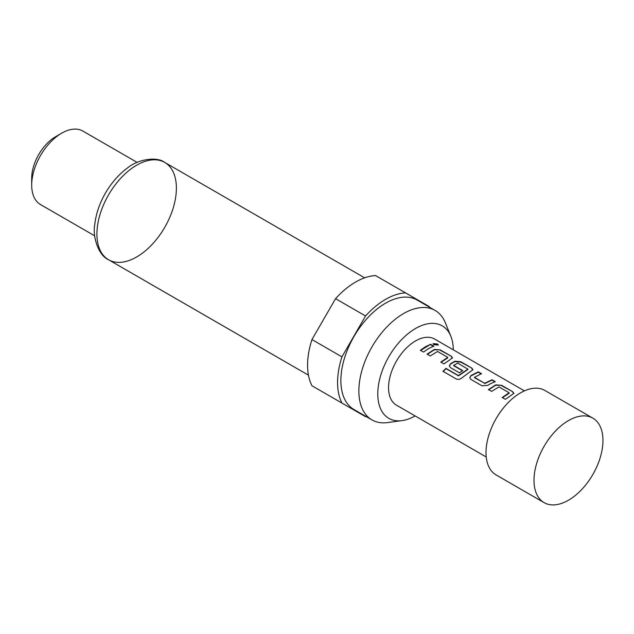 <?xml version="1.0" encoding="UTF-8"?>
<svg xmlns="http://www.w3.org/2000/svg" width="634" height="634" viewBox="0 0 634 634"><rect width="100%" height="100%" fill="white"/><g stroke="black" fill="none" stroke-linecap="round" stroke-linejoin="round"><path stroke-width="0.95" d="M437.563 344.008L438.316 344.999L433.862 344.706L433.125 343.62L437.563 344.008M433.117 343.818L437.444 344.397L438.213 345.158M568.476 420.58A48.77 28.158 -60 0 1 592.861 418.163A48.77 28.158 -60 0 1 600.335 457.241A48.77 28.158 -60 0 1 568.476 500.218A48.77 28.158 -60 0 1 544.091 502.635A48.77 28.158 -60 0 1 533.994 480.31A48.77 28.158 -60 0 1 568.476 420.58L568.476 420.58M544.091 502.635L496.113 474.937A48.77 28.158 -60 0 1 488.64 435.851A48.77 28.158 -60 0 1 520.498 392.882A48.77 28.158 -60 0 1 544.883 390.465L592.861 418.163M453.294 349.825A53.399 30.828 120 0 0 450.814 336.186A53.399 30.828 120 0 0 388.84 356.688A53.399 30.828 120 0 0 402.067 420.611A53.399 30.828 120 0 0 415.127 415.936M450.814 336.186L445.282 322.666A63.186 36.479 120 0 0 435.138 310.454L435.138 310.454A63.186 36.479 120 0 0 371.952 346.933A63.186 36.479 120 0 0 371.952 419.898L371.952 419.898A63.186 36.479 120 0 0 387.604 422.577L402.067 420.611M108.557 259.758L108.565 259.758C98.959 255.835 92.239 237.465 94.807 224.127C96.051 213.531 99.704 202.999 105.767 192.538C111.75 182.457 118.891 174.342 127.196 168.2C137.285 159.459 156.733 156.075 164.753 162.431L164.753 162.431A56.188 32.445 120 0 0 108.557 194.868A56.188 32.445 120 0 0 108.557 259.758L308.449 375.162L108.565 259.758A56.188 32.445 120 0 0 108.565 259.758A56.188 32.445 120 0 0 164.753 227.313A56.188 32.445 120 0 0 164.753 162.431L364.645 277.835M417.148 300.064L435.138 310.454L417.148 300.064A63.186 36.479 120 0 0 353.962 336.551A63.186 36.479 120 0 0 353.962 409.516L371.952 419.898L353.962 409.516M137.118 162.391L82.895 131.079A42.407 24.488 120 0 0 61.688 133.18L55.689 136.643A33.927 19.591 120 0 0 31.7 178.194L31.7 185.12A42.407 24.488 120 0 0 40.481 204.536L94.712 235.848L40.481 204.536M61.688 133.18A42.407 24.488 120 0 0 31.7 185.12M510.513 395.767L505.369 399.309L502.223 397.486L509.126 392.779L498.95 386.898L491.627 391.376L488.481 389.553L495.804 384.854L501.652 385.329L512.668 391.693L513.897 393.286L510.513 395.767M490.05 383.958L487.823 385.345L481.975 385.797L470.959 379.441L469.746 377.729L470.935 375.597L478.258 371.825L481.404 373.64L474.501 377.396L484.677 383.269L492 379.758L495.154 381.573L490.05 383.958M469.596 372.142L461.901 377.88C460.03 379.378 458.128 379.726 456.195 378.926L442.976 371.294L445.948 368.362L458.398 375.558L467.868 369.178L457.693 363.076L453.698 365.382L462.646 370.549L459.523 372.84L450.497 367.625L449.284 365.921L450.473 363.781L454.887 361.237L460.736 361.705L471.751 368.069L472.98 369.662L469.596 372.142M453.698 365.129L453.714 365.715L462.669 370.882M449.134 360.334L443.99 363.868L440.844 362.054L447.755 357.338L437.571 351.466L430.248 355.936L427.102 354.121L434.425 349.421L440.281 349.897L451.297 356.253L452.517 357.845L449.134 360.334M428.679 348.518L423.536 352.06L420.39 350.245L425.525 346.703L430.629 344.325L433.775 346.14L428.679 348.518M486.23 456.987L396.456 405.158A38.167 22.039 -60 0 1 390.607 374.575A38.167 22.039 -60 0 1 415.539 340.941A38.167 22.039 -60 0 1 434.623 339.047L524.397 390.877M474.501 377.135L474.525 377.729L484.677 383.269M502.279 397.795L509.11 393.357L509.126 392.779M443.087 371.548L446.027 368.647L458.485 375.843L467.844 369.535L467.868 368.948M440.899 362.363L447.731 357.917L447.755 357.338M429.511 307.205A67.854 39.173 120 0 0 429.163 306.515L405.554 292.884A67.854 39.173 120 0 0 365.549 315.978L341.94 356.871A67.854 39.173 120 0 0 341.94 403.065L365.549 416.696A67.854 39.173 120 0 0 366.317 416.649M365.549 315.978L335.568 298.662L311.952 339.562L341.94 356.871M311.952 339.562A67.854 39.173 120 0 0 311.952 385.749L341.94 403.065M335.568 298.662A67.854 39.173 120 0 1 375.566 275.568L405.554 292.884M420.445 350.554L430.629 344.325M430.573 344.698L433.719 346.513M427.157 354.43L434.401 349.786L440.281 349.897M440.226 350.269L451.297 356.253M451.242 356.625L452.462 358.036M449.316 366.072L450.497 364.114L454.863 361.594L460.68 362.077L471.751 368.069M471.696 368.441L472.924 369.852M469.778 377.888L470.935 375.597M484.701 383.602L491.944 380.131L495.091 381.945M470.959 375.93L478.202 372.198L481.349 374.012M488.537 389.862L495.78 385.218L501.652 385.329M501.597 385.702L512.668 391.693M512.613 392.066L513.841 393.476"/></g></svg>
